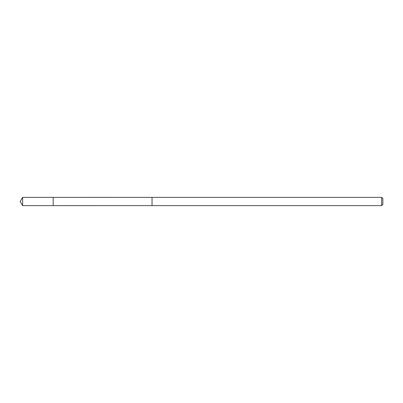 <?xml version="1.0" encoding="UTF-8"?>
<svg xmlns="http://www.w3.org/2000/svg" width="403" height="403" viewBox="0 0 403 403"><rect width="100%" height="100%" fill="white"/><g stroke="black" fill="none" stroke-linecap="round" stroke-linejoin="round"><path stroke-width="0.6" d="M53.176 205.626L53.176 197.374L22.628 197.374L22.628 205.626L53.176 205.626L53.176 197.374L152.042 197.384L152.042 205.616L22.628 205.626L20.15 201.5L22.628 205.626M152.042 204.492L152.042 205.626L381.656 205.626L381.656 197.374L152.042 197.374L152.042 204.492M381.656 197.374L382.85 198.563L382.85 204.437L381.656 205.626M20.15 201.5L22.628 197.374"/></g></svg>
